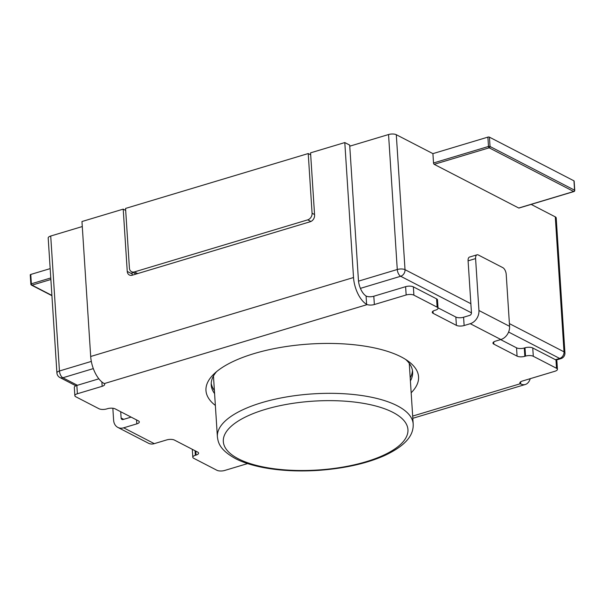 <?xml version="1.0" encoding="UTF-8"?>
<svg xmlns="http://www.w3.org/2000/svg" width="605" height="605" viewBox="0 0 605 605"><rect width="100%" height="100%" fill="white"/><g stroke="black" fill="none" stroke-linecap="round" stroke-linejoin="round"><path stroke-width="0.91" d="M366.607 304.345A22.423 10.966 -106.7 0 1 358.062 294.06A22.423 10.966 -106.7 0 1 353.524 277.529L344.797 142.568L349.69 145.094L358.425 280.062A13.454 6.579 73.3 0 0 361.147 289.984A13.454 6.579 73.3 0 0 366.07 296.026L366.607 304.345L367.182 304.602A5.604 2.095 176.3 0 0 370.147 305.064A5.604 2.095 176.3 0 0 374.351 304.534L373.814 296.231A5.604 2.095 -3.7 0 1 369.61 296.76A5.604 2.095 -3.7 0 1 366.645 296.299L366.07 296.026M132.366 275.177A5.604 4.424 117.3 0 1 132.147 273.952L127.247 271.418L123.216 209.133L81.962 221.528L90.689 356.489A22.423 10.966 73.3 0 0 95.227 373.02A22.423 10.966 73.3 0 0 103.773 383.305L104.219 383.6L367.182 304.602M410.409 380.938A100.914 37.639 176.3 0 0 412.633 371.969A100.914 37.639 176.3 0 0 405.652 359.446M410.205 377.83A100.914 37.639 176.3 0 0 412.444 370.419M215.365 405.441A106.518 39.733 -3.7 0 1 213.905 374.026A106.518 39.733 -3.7 0 1 302.205 344.608A106.518 39.733 -3.7 0 1 401.259 356.935A106.518 39.733 -3.7 0 1 408.564 361.442A106.518 39.733 -3.7 0 1 411.173 392.781M530.252 378.67A22.423 10.966 -106.7 0 1 528.52 382.156A22.423 10.966 -106.7 0 1 525.359 384.477A22.423 10.966 -106.7 0 1 520.761 384.009L520.618 381.823M127.247 271.418A5.604 4.424 -62.7 0 0 128.857 274.678A5.604 4.424 -62.7 0 0 129.357 274.995A5.604 4.424 -62.7 0 0 132.268 275.207L310.244 221.732A5.604 4.424 -62.7 0 0 313.458 219.222A5.604 4.424 -62.7 0 0 314.592 215.138L310.562 152.846L344.797 142.568M463.596 317.224L469.714 315.394A2.246 1.77 -62.7 0 0 471 314.388A2.246 1.77 -62.7 0 0 471.454 312.755L468.096 260.846L475.59 258.592A5.604 2.738 -106.7 0 1 476.248 255.386A5.604 2.738 -106.7 0 1 477.042 254.803A5.604 2.738 -106.7 0 1 478.313 254.985L502.815 267.644A5.604 2.738 -106.7 0 1 505.084 270.284A5.604 2.738 -106.7 0 1 506.219 274.42L509.576 326.329L478.948 310.501A11.215 8.841 117.3 0 1 476.68 318.669A11.215 8.841 117.3 0 1 470.251 323.698L464.133 325.535L463.596 317.224A5.604 2.095 -3.7 0 1 459.392 317.761A5.604 2.095 -3.7 0 1 455.852 317.05L456.389 325.354A5.604 2.095 176.3 0 0 459.929 326.065A5.604 2.095 176.3 0 0 464.133 325.535M525.541 356.103A5.604 2.095 -3.7 0 1 529.753 355.566A5.604 2.095 -3.7 0 1 533.292 356.277L532.755 347.973A5.604 2.095 176.3 0 0 529.216 347.262A5.604 2.095 176.3 0 0 525.004 347.792L525.541 356.103L524.83 356.315L524.293 348.011A5.604 2.095 -3.7 0 1 520.081 348.541A5.604 2.095 -3.7 0 1 516.541 347.83L517.078 356.141L493.854 344.139A5.604 2.095 176.3 0 1 492.946 343.088A5.604 2.095 176.3 0 1 493.067 342.604A5.604 2.095 176.3 0 1 495.48 341.144L500.88 339.526A11.215 8.841 -62.7 0 0 507.308 334.497A11.215 8.841 -62.7 0 0 509.576 326.329M120.705 411.733L121.113 418.002A2.246 1.77 -62.7 0 0 121.756 419.303A2.246 1.77 -62.7 0 0 121.96 419.431A2.246 1.77 -62.7 0 0 123.125 419.515L131.119 417.11M136.541 419.915L136.798 423.871L123.662 427.818A11.215 8.841 117.3 0 1 117.839 427.402A11.215 8.841 117.3 0 1 116.841 426.767A11.215 8.841 117.3 0 1 113.619 420.256L112.848 408.254M557.424 369.322L556.887 361.019A5.604 2.095 176.3 0 0 555.98 359.975L556.517 368.279A5.604 2.095 -3.7 0 1 557.424 369.322A5.604 2.095 -3.7 0 1 557.311 369.806A5.604 2.095 -3.7 0 1 554.891 371.266L522.38 381.037A5.604 2.095 176.3 0 0 519.967 382.496A5.604 2.095 176.3 0 0 519.846 382.98A5.604 2.095 176.3 0 0 520.315 383.744L520.761 384.009M517.078 356.141A5.604 2.095 176.3 0 0 520.618 356.844A5.604 2.095 176.3 0 0 524.83 356.315M438.035 308.202L437.498 299.899A5.604 2.095 176.3 0 0 436.583 298.855L437.12 307.159A5.604 2.095 -3.7 0 1 438.035 308.202A5.604 2.095 -3.7 0 1 437.914 308.694A5.604 2.095 -3.7 0 1 435.502 310.153L434.783 310.365A5.604 2.095 176.3 0 0 432.371 311.825A5.604 2.095 176.3 0 0 432.257 312.309A5.604 2.095 176.3 0 0 433.165 313.352L433.021 311.159M410.364 294.454A5.604 2.095 -3.7 0 1 413.896 295.157L413.359 286.853A5.604 2.095 176.3 0 0 409.827 286.142A5.604 2.095 176.3 0 0 405.615 286.679L406.152 294.983A5.604 2.095 -3.7 0 1 410.364 294.454M477.042 254.803L469.548 257.057A5.604 2.738 73.3 0 0 468.754 257.639A5.604 2.738 73.3 0 0 468.096 260.846M195.808 451.126L196.058 455.081A5.604 2.095 176.3 0 0 198.478 453.621A5.604 2.095 176.3 0 0 198.591 453.137A5.604 2.095 176.3 0 0 197.684 452.094L174.459 440.092A5.604 2.095 176.3 0 0 170.92 439.381A5.604 2.095 176.3 0 0 166.708 439.918L154.29 443.647L123.662 427.818M247.604 463.581L224.697 470.463A5.604 2.095 -3.7 0 1 220.485 471A5.604 2.095 -3.7 0 1 216.945 470.289L193.721 458.287A5.604 2.095 -3.7 0 1 192.814 457.244A5.604 2.095 -3.7 0 1 192.927 456.76A5.604 2.095 -3.7 0 1 195.347 455.3L195.052 450.733M136.798 423.871A5.604 2.095 176.3 0 0 139.21 422.411A5.604 2.095 176.3 0 0 139.332 421.927A5.604 2.095 176.3 0 0 138.416 420.883L115.192 408.882A5.604 2.095 176.3 0 0 111.66 408.171A5.604 2.095 176.3 0 0 107.448 408.708L106.737 408.92A5.604 2.095 -3.7 0 1 102.525 409.449A5.604 2.095 -3.7 0 1 98.986 408.746L75.761 396.744A5.604 2.095 -3.7 0 1 74.854 395.693A5.604 2.095 -3.7 0 1 74.967 395.209A5.604 2.095 -3.7 0 1 77.387 393.749L76.85 385.445A5.604 2.095 176.3 0 0 74.43 386.905A5.604 2.095 176.3 0 0 74.317 387.389L74.854 395.693M101.874 381.952L102.154 386.308A5.604 2.095 176.3 0 0 104.567 384.848A5.604 2.095 176.3 0 0 104.688 384.364A5.604 2.095 176.3 0 0 104.219 383.6M76.85 385.445L98.872 378.828M102.154 386.308L77.387 393.749M196.058 455.081L195.347 455.3M533.292 356.277L556.517 368.279M456.389 325.354L433.165 313.352M437.12 307.159L413.896 295.157M406.152 294.983L374.351 304.534M373.814 296.231L405.615 286.679M413.359 286.853L436.583 298.855M438.012 307.832L455.852 317.05M500.615 339.602L516.541 347.83M524.293 348.011L525.004 347.792M532.755 347.973L555.98 359.975M211.213 383.434A100.914 37.639 176.3 0 0 214.397 390.49M117.839 427.402L148.467 443.231A11.215 8.841 -62.7 0 0 154.29 443.647M475.59 258.592L478.948 310.501M132.019 271.955L132.147 273.952M123.216 209.133L125.689 210.411M216.545 371.674A100.914 37.639 176.3 0 0 211.228 384.992A100.914 37.639 176.3 0 0 214.593 393.605M314.555 214.525L312.082 213.247A5.604 4.424 117.3 0 1 310.947 217.331A5.604 4.424 117.3 0 1 307.733 219.849L134.439 271.91A5.604 4.424 117.3 0 1 131.527 271.698A5.604 4.424 117.3 0 1 131.028 271.388A5.604 4.424 117.3 0 1 129.417 268.128L125.56 208.43L308.225 153.549L310.69 154.827M50.722 236.026A5.604 2.095 176.3 0 0 48.309 237.485A5.604 2.095 176.3 0 0 48.188 237.969L56.915 372.93A5.604 2.095 -3.7 0 1 57.036 372.446A5.604 2.095 -3.7 0 1 59.449 370.986L50.722 236.026L82.288 226.542M470.864 303.702L405.025 269.671L396.298 134.711A5.604 2.095 176.3 0 0 392.758 134A5.604 2.095 176.3 0 0 388.546 134.537L397.273 269.497L358.515 281.143M349.766 146.183L388.546 134.537M508.593 332.039L559.67 358.44A5.604 4.424 -62.7 0 0 562.884 355.921A5.604 4.424 -62.7 0 0 564.019 351.838A5.604 2.095 -3.7 0 1 564.934 352.889L556.207 217.929A5.604 2.095 176.3 0 0 555.292 216.877L564.019 351.838L509.395 323.615M396.298 134.711L432.915 153.632L487.88 137.123L488.485 146.463L433.52 162.979A1.119 0.544 73.3 0 0 433.747 163.804A1.119 0.544 73.3 0 0 434.201 164.333L518.735 208.022A1.119 0.544 73.3 0 0 518.984 208.052A1.119 0.544 73.3 0 0 519.143 207.938M531.152 204.399L555.292 216.877M312.082 213.247L308.225 153.549M489.43 137.161L573.964 180.842L574.568 190.189L490.035 146.501L489.43 137.161A1.119 0.416 176.3 0 0 488.727 137.017A1.119 0.416 176.3 0 0 487.88 137.123M432.915 153.632L433.52 162.979M31.037 284.395A1.119 0.416 -3.7 0 1 30.855 284.184A1.119 0.416 -3.7 0 1 30.878 284.085A1.119 0.416 -3.7 0 1 31.362 283.798L30.757 274.451A1.119 0.416 176.3 0 0 30.273 274.746A1.119 0.416 176.3 0 0 30.25 274.844A1.119 0.416 176.3 0 0 30.288 274.935M30.757 274.451L50.17 268.62M217.384 436.719C218.163 442.452 219.335 449.598 235.436 458.59C242.25 462.167 251.196 465.094 262.267 467.355C279.223 470.675 297.985 471.681 318.563 470.372C344.457 468.444 366.32 463.566 384.152 455.754C409.842 443.858 413.495 432.401 413.192 424.06A98.108 36.595 176.3 0 0 397.251 405.766A98.108 36.595 176.3 0 0 286.195 397.001A98.108 36.595 176.3 0 0 217.384 436.719L213.459 376.023M238.347 458.794A92.504 34.5 -3.7 0 1 265.088 409.464A92.504 34.5 -3.7 0 1 392.902 412.36A92.504 34.5 -3.7 0 1 366.161 461.698A92.504 34.5 -3.7 0 1 238.347 458.794M353.524 277.529L90.689 356.489M121.113 418.002L123.707 419.341M520.315 383.744L412.678 416.081M470.251 323.698L500.88 339.526M493.854 344.139L493.718 341.938M555.458 359.703L559.67 358.44A5.604 2.738 73.3 0 0 560.948 358.621A5.604 5.604 0 0 0 564.934 352.889M403.89 273.755A5.604 4.424 -62.7 0 0 405.025 269.671A5.604 2.095 -3.7 0 0 401.486 268.968A5.604 2.095 -3.7 0 0 397.273 269.497A5.604 2.738 -106.7 0 0 398.408 273.626A5.604 2.738 -106.7 0 0 400.676 276.266A5.604 4.424 -62.7 0 0 403.89 273.755M91.325 361.412L59.449 370.986A5.604 2.738 73.3 0 0 60.583 375.123A5.604 2.738 73.3 0 0 62.852 377.762L93.321 368.604M360.406 288.366L400.676 276.266L471.454 312.846M59.441 377.233A5.604 4.424 -62.7 0 0 59.94 377.55A5.604 4.424 -62.7 0 0 62.852 377.762L77.402 385.279M307.733 219.849L310.902 221.483M137.668 273.581L134.439 271.91M488.711 147.295A1.119 0.544 -106.7 0 1 488.485 146.463A1.119 0.416 -3.7 0 1 489.332 146.357A1.119 0.416 -3.7 0 1 490.035 146.501A1.119 0.885 -62.7 0 1 489.165 147.824A1.119 0.544 -106.7 0 1 488.711 147.295M574.115 191.43A1.119 0.544 -106.7 0 1 573.956 191.543A1.119 0.544 -106.7 0 1 573.699 191.505L518.735 208.022M434.201 164.333L489.165 147.824L573.699 191.505A1.119 0.885 117.3 0 0 574.568 190.189A1.119 0.416 -3.7 0 1 574.75 190.393A1.119 0.416 -3.7 0 1 574.727 190.492M50.775 277.96L31.362 283.798A1.119 0.544 73.3 0 0 31.589 284.622A1.119 0.544 73.3 0 0 32.042 285.152L50.873 279.495M31.362 285.046A1.119 0.885 -62.7 0 0 32.042 285.152L51.909 295.414M413.192 424.06L409.267 363.355M192.814 457.244L192.299 449.311M525.359 384.477L412.822 418.289M56.915 372.93A5.604 5.604 0 0 0 59.94 377.55L75.89 385.793M560.948 358.621L556.139 360.066M136.087 274.057L131.527 271.698M518.984 208.052L573.956 191.543A1.119 1.119 0 0 0 574.75 190.393L574.145 181.054M30.25 274.844L30.855 284.184A1.119 1.119 0 0 0 31.46 285.106L51.924 295.686"/></g></svg>
